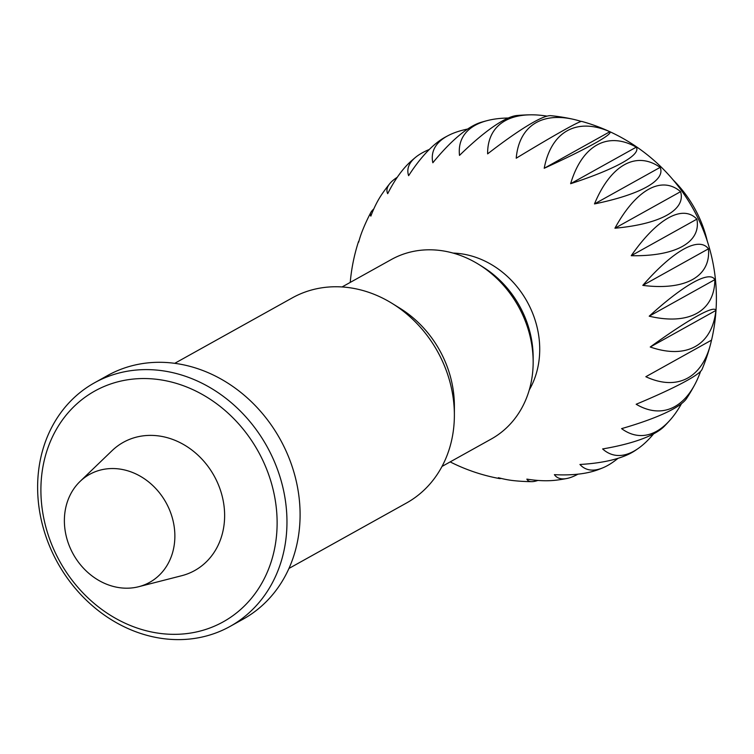 <?xml version="1.0" encoding="UTF-8"?>
<svg xmlns="http://www.w3.org/2000/svg" width="754" height="754" viewBox="0 0 754 754"><rect width="100%" height="100%" fill="white"/><g stroke="black" fill="none" stroke-linecap="round" stroke-linejoin="round"><path stroke-width="1.13" d="M453.069 253.08A88.039 75.626 60.9 0 1 539.676 346.256A88.039 75.626 60.9 0 1 529.27 389.941M711.484 340.177A135.324 69.057 -113.6 0 1 710.438 344.606A135.324 69.057 -113.6 0 1 645.839 376.717L711.55 340.129L645.839 376.717M681.512 403.654A135.324 61.998 -89 0 1 670.07 420.091A135.324 61.998 -89 0 1 621.588 428.63A135.324 25.561 -10.3 0 0 686.564 398.517A183.42 183.42 0 0 0 694.905 384.399A135.324 66.738 -101.1 0 1 636.169 404.257A135.324 12.903 -19.9 0 0 702.021 369.432A183.42 183.42 0 0 0 710.438 344.606M617.997 458.338A135.324 46.06 -66.5 0 1 602.814 467.838A135.324 46.06 -66.5 0 1 579.939 464.473A135.324 47.662 10 0 0 635.019 450.656A183.42 183.42 0 0 0 638.299 448.404A135.324 55.023 -77.4 0 1 602.616 448.941A135.324 37.285 -0.4 0 0 664.397 426.198A183.42 183.42 0 0 0 670.07 420.091M537.885 480.439A135.324 23.525 -46.3 0 1 531.711 481.655A135.324 23.525 -46.3 0 1 526.857 479.12A135.324 62.94 32.7 0 0 557.253 480.044A183.42 183.42 0 0 0 566.593 478.545A135.324 35.429 -56.2 0 1 554.379 474.652A135.324 56.324 21.1 0 0 598.742 469.459A183.42 183.42 0 0 0 602.814 467.838M450.166 461.9A183.42 183.42 0 0 0 469.874 470.458A135.324 2.385 -27.4 0 0 469.959 470.468A135.324 69.198 57.5 0 0 472.39 471.363A183.42 183.42 0 0 0 499.308 478.536A135.324 10.763 -36.8 0 1 498.375 477.706A135.324 67.285 44.9 0 0 513.785 480.647A183.42 183.42 0 0 0 531.711 481.655M501.165 478.422A135.324 10.763 -36.8 0 1 499.308 478.536M577.988 474.162A135.324 35.429 -56.2 0 1 566.593 478.545M653.614 433.852A135.324 55.023 -77.4 0 1 638.299 448.404M700.57 371.402A135.324 66.738 -101.1 0 1 694.905 384.399M715.885 310.459A135.324 68.887 -126.3 0 1 650.24 347.01A135.324 13.318 -38.7 0 1 715.885 310.459L650.24 347.01M80.075 481.429L112.044 450.685A73.374 63.025 60.9 0 1 123.317 442.334A73.374 63.025 60.9 0 1 189.311 448.159A73.374 63.025 60.9 0 1 224.588 513.05A73.374 63.025 60.9 0 1 194.702 570.542A73.374 63.025 60.9 0 1 181.657 575.726L138.689 586.716A61.781 53.063 -119.1 0 0 174.834 533.936A61.781 53.063 -119.1 0 0 139.528 475.793A61.781 53.063 -119.1 0 0 80.075 481.429A61.781 53.063 -119.1 0 0 64.41 522.795A61.781 53.063 -119.1 0 0 138.689 586.716M673.331 180.14A110.056 94.533 60.9 0 1 707.29 241.139M711.55 340.129A183.42 183.42 0 0 0 581.749 121.413A135.324 4.204 147.9 0 0 516.217 158.208A135.324 68.557 -128.8 0 1 573.37 119.311A183.42 183.42 0 0 0 550.797 115.682A135.324 17.219 138.5 0 0 487.631 153.863A135.324 65.41 -141.2 0 1 530.439 114.825A183.42 183.42 0 0 0 517.065 115.503A135.324 29.613 128.8 0 0 459.506 155.399A135.324 59.905 -153.2 0 1 487.48 120.546A183.42 183.42 0 0 0 481.306 122.242A135.324 40.933 118.7 0 0 432.843 162.76A135.324 52.233 -164.5 0 1 448.281 135.532A183.42 183.42 0 0 0 445.143 137.209A135.324 50.772 108.1 0 0 408.621 175.673A135.324 42.667 -175.2 0 1 415.35 157.501A183.42 183.42 0 0 0 411.1 161.158A135.324 58.784 96.9 0 0 387.697 193.674A135.324 31.564 174.6 0 1 389.601 183.844A183.42 183.42 0 0 0 382.419 193.476A135.324 64.665 85 0 0 370.845 216.115A135.324 19.321 164.9 0 1 370.874 212.411A135.324 19.321 164.9 0 1 373.824 208.896M415.35 157.501A135.324 42.667 -175.2 0 1 429.346 149.443M487.48 120.546A135.324 59.905 -153.2 0 1 508.262 118.02M573.37 119.311A135.324 68.557 -128.8 0 1 581.211 121.451M570.627 183.703A135.324 67.389 -103.5 0 1 636.272 147.153L570.627 183.703A135.324 21.8 166.8 0 0 636.272 147.153M614.934 228.217A135.324 56.569 -79.6 0 1 680.579 191.667L614.934 228.217A135.324 44.684 -173.2 0 0 680.579 191.667M642.804 285.38A135.324 37.643 -58.2 0 1 708.449 248.829L642.804 285.38A135.324 61.168 -150.9 0 0 708.449 248.829M649.213 316.19A135.324 25.947 -48.2 0 1 714.858 279.64L649.213 316.19A135.324 66.22 -138.8 0 0 714.858 279.64M631.239 255.7A135.324 47.973 -68.6 0 1 696.885 219.15L631.239 255.7A135.324 53.902 -162.4 0 0 696.885 219.15M594.482 203.929A135.324 63.119 -91.3 0 1 660.136 167.379L594.482 203.929A135.324 33.855 176.6 0 0 660.136 167.379M544.218 168.274A135.324 69.227 -116.1 0 1 609.863 131.724L544.218 168.274A135.324 8.963 157.3 0 0 609.863 131.724M530.439 114.825A135.324 65.41 -141.2 0 1 547.008 116.135M448.281 135.532A135.324 52.233 -164.5 0 1 467.687 129.028M389.601 183.844A135.324 31.564 174.6 0 1 397.301 177.237M370.874 212.411A183.42 183.42 0 0 0 362.043 231.704A135.324 68.209 72.7 0 0 358.668 242.185A135.324 6.381 155.4 0 1 358.48 241.704A135.324 6.381 155.4 0 1 358.998 240.969M286.888 517.178A139.405 119.745 -119.1 0 0 219.857 393.871A139.405 119.745 -119.1 0 0 94.486 382.815A139.405 119.745 -119.1 0 0 37.7 492.042A139.405 119.745 -119.1 0 0 104.721 615.349A139.405 119.745 -119.1 0 0 230.102 626.404A139.405 119.745 -119.1 0 0 286.888 517.178M277.048 518.347A132.063 113.439 -119.1 0 0 154.787 379.092A132.063 113.439 -119.1 0 0 40.97 494.53A132.063 113.439 -119.1 0 0 163.232 633.784A132.063 113.439 -119.1 0 0 277.048 518.347M230.102 626.404L243.231 619.1A139.405 119.745 -119.1 0 0 300.017 509.874A139.405 119.745 -119.1 0 0 232.986 386.566A139.405 119.745 -119.1 0 0 107.615 375.501L94.486 382.815M288.952 568.45L406.491 503.012A117.388 100.838 -119.1 0 0 454.379 415.152A117.388 100.838 -119.1 0 0 454.313 411.034A117.388 100.838 -119.1 0 0 392.193 303.457A117.388 100.838 -119.1 0 0 292.288 297.877L174.739 363.324M454.379 415.152L454.379 406.001A102.714 88.227 -119.1 0 0 454.323 402.4A102.714 88.227 -119.1 0 0 399.969 308.273L392.193 303.457M442.004 466.443L491.259 439.026A102.714 88.227 -119.1 0 0 533.163 362.146A102.714 88.227 -119.1 0 0 533.097 358.536A102.714 88.227 -119.1 0 0 478.743 264.409A102.714 88.227 -119.1 0 0 391.326 259.536L342.071 286.954M533.163 362.146L533.163 357.575A95.381 81.932 -119.1 0 0 533.106 354.22A95.381 81.932 -119.1 0 0 482.635 266.822L478.743 264.409M358.48 241.704A183.42 183.42 0 0 0 350.242 282.411"/></g></svg>
